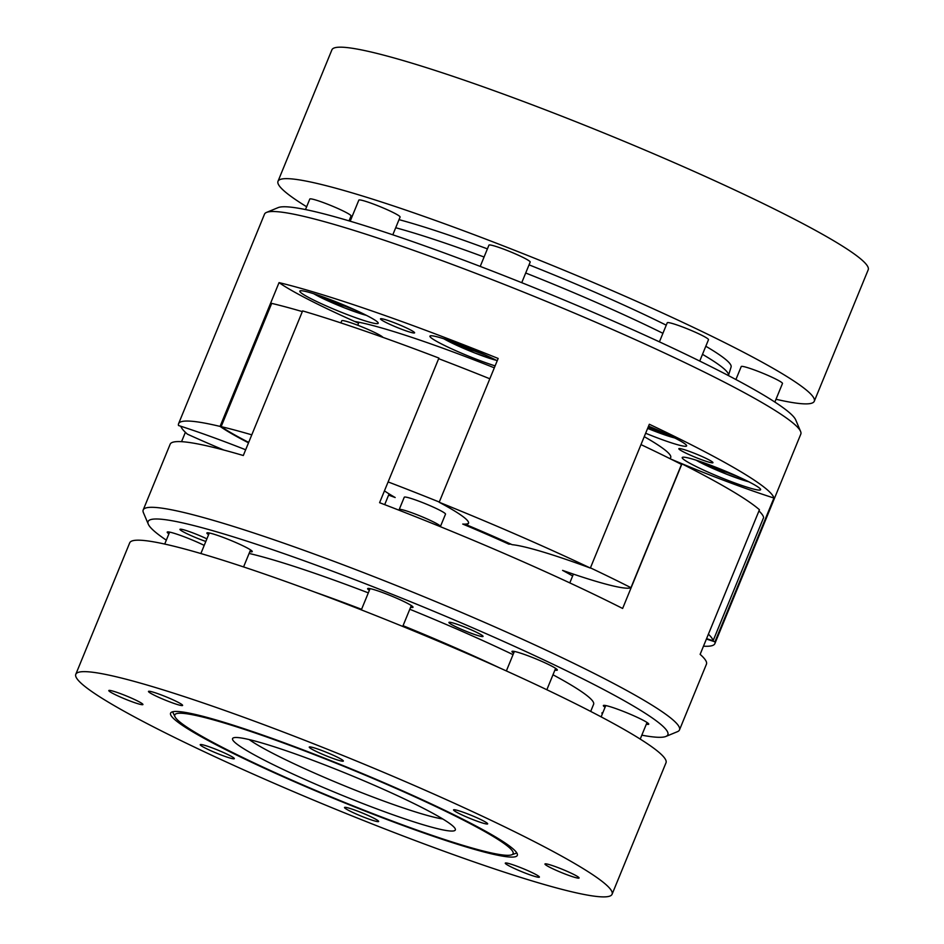 <?xml version="1.0" encoding="UTF-8"?>
<svg xmlns="http://www.w3.org/2000/svg" width="944" height="944" viewBox="0 0 944 944"><rect width="100%" height="100%" fill="white"/><g stroke="black" fill="none" stroke-linecap="round" stroke-linejoin="round"><path stroke-width="1.42" d="M219.386 754.315A18.432 1.664 -157.7 0 0 234.324 758.657A18.432 1.664 -157.7 0 0 217.911 750.126A18.432 1.664 -157.7 0 0 200.222 744.674A18.432 1.664 -157.7 0 0 219.386 754.315M363.7 817.126A18.432 1.664 -157.7 0 0 378.638 821.469A18.432 1.664 -157.7 0 0 362.213 812.937A18.432 1.664 -157.7 0 0 344.525 807.486A18.432 1.664 -157.7 0 0 363.7 817.126M167.666 701.073A18.432 1.664 -157.7 0 0 182.605 705.416A18.432 1.664 -157.7 0 0 166.179 696.873A18.432 1.664 -157.7 0 0 148.491 691.421A18.432 1.664 -157.7 0 0 167.666 701.073M127.983 700.2A18.432 1.664 -157.7 0 0 142.922 704.543A18.432 1.664 -157.7 0 0 126.496 695.999A18.432 1.664 -157.7 0 0 108.808 690.56A18.432 1.664 -157.7 0 0 127.983 700.2M472.732 819.522A18.432 1.664 -157.7 0 0 487.67 823.864A18.432 1.664 -157.7 0 0 471.245 815.333A18.432 1.664 -157.7 0 0 453.557 809.881A18.432 1.664 -157.7 0 0 472.732 819.522M328.418 756.71A18.432 1.664 -157.7 0 0 343.356 761.053A18.432 1.664 -157.7 0 0 326.943 752.521A18.432 1.664 -157.7 0 0 309.254 747.07A18.432 1.664 -157.7 0 0 328.418 756.71M524.451 872.775A18.432 1.664 -157.7 0 0 539.39 877.118A18.432 1.664 -157.7 0 0 522.976 868.574A18.432 1.664 -157.7 0 0 505.288 863.123A18.432 1.664 -157.7 0 0 524.451 872.775M559.91 868.338A18.432 1.664 22.3 0 1 579.073 877.991A18.432 1.664 22.3 0 1 561.385 872.539A18.432 1.664 22.3 0 1 544.971 863.996A18.432 1.664 22.3 0 1 559.91 868.338M681.12 464.236A138.225 12.52 -157.7 0 0 681.946 463.858L622.627 608.467A289.82 26.255 -157.7 0 0 379.594 502.692L438.913 358.071A289.82 26.255 -157.7 0 0 302.611 310.906L243.304 455.515A289.82 26.255 -157.7 0 0 170.156 444.223L143.193 509.961A289.82 26.255 -157.7 0 0 143.405 512.627L148.279 524.144A280.899 25.441 -157.7 0 0 166.321 540.157M641.826 735.175A280.899 25.441 -157.7 0 0 665.909 736.438L677.473 731.659A289.82 26.255 -157.7 0 0 679.491 729.913L706.442 664.175A289.82 26.255 -157.7 0 0 700.129 654.357L759.448 509.736A289.82 26.255 -157.7 0 0 681.946 463.858M399.666 328.488A18.432 1.664 -157.7 0 0 414.605 332.831A18.432 1.664 -157.7 0 0 398.179 324.299A18.432 1.664 -157.7 0 0 380.491 318.848A18.432 1.664 -157.7 0 0 399.666 328.488M497.228 360.738A42.362 3.835 -157.7 0 0 455.032 342.625A42.362 3.835 -157.7 0 0 429.933 336.147A42.362 3.835 -157.7 0 0 473.982 358.307A42.362 3.835 -157.7 0 0 495.116 365.883M343.887 313.278A42.362 3.835 -157.7 0 0 378.214 323.261A42.362 3.835 -157.7 0 0 340.477 303.638A42.362 3.835 -157.7 0 0 299.826 291.118A42.362 3.835 -157.7 0 0 343.887 313.278M439.184 502.255A138.225 12.52 22.3 0 1 468.507 523.295A138.225 12.52 22.3 0 1 465.77 524.498A173.897 15.753 22.3 0 1 512.108 544.676A138.225 12.52 22.3 0 1 590.354 568.052A289.82 26.255 -157.7 0 0 439.184 502.255L498.161 358.46A289.82 26.255 -157.7 0 0 279.046 282.622A138.225 12.52 -157.7 0 0 354.673 321.467A138.225 12.52 -157.7 0 0 358.578 323.202L357.741 325.232M494.314 367.83A178.357 16.154 -157.7 0 0 354.673 321.467M698.005 458.347A18.432 1.664 -157.7 0 0 712.944 462.69A18.432 1.664 -157.7 0 0 696.53 454.158A18.432 1.664 -157.7 0 0 678.842 448.707A18.432 1.664 -157.7 0 0 698.005 458.347M645.649 433.249A42.362 3.835 -157.7 0 0 652.292 435.916A42.362 3.835 -157.7 0 0 686.63 445.898A42.362 3.835 -157.7 0 0 648.563 426.145M726.278 479.717A42.362 3.835 -157.7 0 0 760.604 489.7A42.362 3.835 -157.7 0 0 722.868 470.077A42.362 3.835 -157.7 0 0 682.217 457.557A42.362 3.835 -157.7 0 0 726.278 479.717M669.709 458.513A178.357 16.154 -157.7 0 0 670.712 457.545A178.357 16.154 -157.7 0 0 644.245 436.659M670.665 458.996A138.225 12.52 -157.7 0 0 773.927 498.031A289.82 26.255 -157.7 0 0 649.33 424.257L590.354 568.052M510.987 544.169A138.225 12.52 -157.7 0 0 508.851 544.145A160.515 14.538 -157.7 0 0 462.725 524.062A138.225 12.52 -157.7 0 0 465.935 524.085A138.225 12.52 -157.7 0 0 468.566 523.07M508.851 544.145L509.182 543.343M439.279 502.031A287.59 26.054 -157.7 0 0 388.114 481.924M489.83 378.78A287.59 26.054 -157.7 0 0 438.665 358.685M384.444 490.88A138.225 12.52 -157.7 0 0 389.093 493.889A138.225 12.52 -157.7 0 0 395.182 497.523A160.515 14.538 -157.7 0 0 388.586 495.116M251.777 434.842A287.59 26.054 -157.7 0 0 221.144 426.629L271.695 303.378A287.59 26.054 -157.7 0 1 302.328 311.603M180.823 426.251A287.59 26.054 -157.7 0 0 187.431 434.169A138.225 12.52 -157.7 0 0 223.846 450.052M706.584 638.628A138.225 12.52 -157.7 0 0 713.098 640.764A287.59 26.054 -157.7 0 0 708.401 634.179M713.098 640.764L763.649 517.513A287.59 26.054 -157.7 0 0 758.952 510.928M572.642 575.958A160.515 14.538 -157.7 0 0 562.577 570.377A138.225 12.52 -157.7 0 0 573.397 574.117A138.225 12.52 -157.7 0 0 630.958 587.687A287.59 26.054 -157.7 0 0 590.437 567.863M630.958 587.687L681.509 464.436A287.59 26.054 -157.7 0 0 640.988 444.612M248.508 442.819A138.225 12.52 22.3 0 1 220.07 426.417L279.046 282.622M221.144 426.629A138.225 12.52 -157.7 0 0 248.685 442.406M220.07 426.417A289.82 26.255 -157.7 0 0 178.581 423.691A289.82 26.255 -157.7 0 0 178.499 425.508A138.225 12.52 22.3 0 1 245.664 449.769M703.481 646.192A289.82 26.255 -157.7 0 0 714.868 643.631A289.82 26.255 -157.7 0 0 714.95 641.814L773.927 498.031M714.95 641.814A138.225 12.52 22.3 0 1 706.419 639.041M714.868 643.631L800.807 434.11A289.82 26.255 -157.7 0 0 800.595 431.443A289.82 26.255 -157.7 0 0 542.623 299.85A289.82 26.255 -157.7 0 0 266.527 212.412A289.82 26.255 -157.7 0 0 264.509 214.158L178.581 423.691M776.003 399.265A289.82 26.255 -157.7 0 0 814.283 401.247L868.209 269.772A289.82 26.255 -157.7 0 0 610.025 135.511A289.82 26.255 -157.7 0 0 331.91 49.82L277.996 181.295A289.82 26.255 -157.7 0 0 306.635 206.76M814.283 401.247A289.82 26.255 -157.7 0 0 556.099 266.975A289.82 26.255 -157.7 0 0 277.996 181.295M728.426 375.582A200.647 18.172 -157.7 0 0 728.461 375.488L731.104 366.968A199.868 18.101 -157.7 0 0 705.805 346.247M666.252 325.184A199.868 18.101 -157.7 0 0 529.053 264.851M487.411 248.874A199.868 18.101 -157.7 0 0 399.017 219.645M305.49 209.556L309.797 199.054A22.29 2.018 22.3 0 1 327.863 204.305A22.29 2.018 22.3 0 1 351.05 215.964L349.044 220.861M350.189 221.203L358.838 200.128A22.29 2.018 22.3 0 1 376.904 205.379A22.29 2.018 22.3 0 1 400.091 217.049L392.81 234.796M480.225 266.409L488.933 245.157A22.29 2.018 22.3 0 1 506.999 250.408A22.29 2.018 22.3 0 1 530.186 262.078L521.737 282.669M659.419 341.846L667.243 322.765A22.29 2.018 22.3 0 1 685.309 328.028A22.29 2.018 22.3 0 1 708.496 339.687L699.74 361.056M735.907 379.523L741.229 366.567A22.29 2.018 22.3 0 1 759.295 371.818A22.29 2.018 22.3 0 1 782.482 383.488L774.859 402.05M728.461 375.488A200.647 18.172 -157.7 0 0 702.489 354.342M662.924 333.315A200.647 18.172 -157.7 0 0 525.702 273.005M484.071 257.016A200.647 18.172 -157.7 0 0 395.701 227.752M800.595 431.443L795.721 419.927A280.899 25.441 -157.7 0 0 545.679 292.38A280.899 25.441 -157.7 0 0 278.091 207.633L266.527 212.412M382.922 337.362A22.29 2.018 -157.7 0 0 361.729 326.801A22.29 2.018 -157.7 0 0 341.752 320.783L340.878 322.907M440.234 526.634A22.29 2.018 -157.7 0 0 440.447 526.481A22.29 2.018 -157.7 0 0 420.587 516.156A22.29 2.018 -157.7 0 0 399.194 509.559A22.29 2.018 -157.7 0 0 400.02 510.586M440.447 526.481L445.509 514.15A22.29 2.018 -157.7 0 0 425.65 503.825A22.29 2.018 -157.7 0 0 404.256 497.24L399.194 509.559M569.798 582.896L573.397 574.117M679.491 729.913A289.82 26.255 -157.7 0 0 352.643 568.418A289.82 26.255 -157.7 0 0 143.193 509.961M181.543 441.674L185.378 432.317M384.692 504.639L389.093 493.889M665.909 736.438A280.899 25.441 -157.7 0 0 417.626 604.608A280.899 25.441 -157.7 0 0 148.279 524.144M590.684 711.41L593.611 704.295A200.647 18.172 -157.7 0 0 552.983 674.783M513.052 654.652A200.647 18.172 -157.7 0 0 409.79 609.258M368.325 592.867A200.647 18.172 -157.7 0 0 249.098 553.444M605.069 707.268A24.52 2.218 22.3 0 1 603.358 705.569A24.52 2.218 22.3 0 1 623.241 711.351A24.52 2.218 22.3 0 1 648.74 724.178A24.52 2.218 22.3 0 1 646.333 724.19M468.106 632.079A18.432 1.664 -157.7 0 0 483.045 636.421A18.432 1.664 -157.7 0 0 466.619 627.878A18.432 1.664 -157.7 0 0 448.931 622.426A18.432 1.664 -157.7 0 0 468.106 632.079M206.889 538.871A18.432 1.664 -157.7 0 0 189.461 531.649A18.432 1.664 -157.7 0 0 179.962 529.336A18.432 1.664 -157.7 0 0 199.125 538.977A18.432 1.664 -157.7 0 0 205.827 541.455M602.791 712.838A18.432 1.664 -157.7 0 0 601.883 712.98A18.432 1.664 -157.7 0 0 602.425 713.735M208.6 534.693A24.52 2.218 22.3 0 1 206.889 532.994A24.52 2.218 22.3 0 1 226.761 538.776A24.52 2.218 22.3 0 1 252.26 551.603A24.52 2.218 22.3 0 1 249.853 551.615M168.917 533.832A24.52 2.218 22.3 0 1 167.206 532.121A24.52 2.218 22.3 0 1 187.077 537.903A24.52 2.218 22.3 0 1 204.211 545.384M513.666 653.154A24.52 2.218 22.3 0 1 511.955 651.454A24.52 2.218 22.3 0 1 531.826 657.225A24.52 2.218 22.3 0 1 557.326 670.063A24.52 2.218 22.3 0 1 554.919 670.075M369.352 590.342A24.52 2.218 22.3 0 1 367.641 588.643A24.52 2.218 22.3 0 1 387.524 594.425A24.52 2.218 22.3 0 1 413.024 607.252A24.52 2.218 22.3 0 1 410.605 607.263M499.6 667.892A200.647 18.172 -157.7 0 0 403.053 625.695M361.576 609.305A200.647 18.172 -157.7 0 0 314.824 592.112M612.09 894.239L666.004 762.776A289.82 26.255 -157.7 0 0 407.82 628.515A289.82 26.255 -157.7 0 0 129.717 542.824L75.791 674.299A289.82 26.255 -157.7 0 0 377.222 825.929A289.82 26.255 -157.7 0 0 612.09 894.239A289.82 26.255 -157.7 0 0 353.906 759.979A289.82 26.255 -157.7 0 0 75.791 674.299M365.458 811.203A187.384 16.968 -157.7 0 0 517.253 855.5A187.384 16.968 -157.7 0 0 350.389 768.569A187.384 16.968 -157.7 0 0 170.534 713.298A187.384 16.968 -157.7 0 0 365.458 811.203M364.939 810.542A182.817 16.555 -157.7 0 0 511.589 854.839A182.817 16.555 -157.7 0 0 350.224 768.947A182.817 16.555 -157.7 0 0 175.029 716.803A182.817 16.555 -157.7 0 0 364.939 810.542M357.764 801.574A120.384 10.903 -157.7 0 0 455.244 828.844A120.384 10.903 -157.7 0 0 348.076 774.186A120.384 10.903 -157.7 0 0 233.392 737.866A120.384 10.903 -157.7 0 0 357.764 801.574M249.192 739.577A111.475 10.101 -157.7 0 0 360.112 792.075A111.475 10.101 -157.7 0 0 442.783 818.979M708.543 464.483L716.461 468.708L737.205 476.248M648.162 427.113L663.219 432.446M456.247 343.073L464.165 347.298L484.909 354.838M326.152 298.044L334.07 302.269L354.814 309.809M716.885 467.669L716.461 468.708M334.495 301.23L334.07 302.269M464.59 346.259L464.165 347.298M696.188 460.212A33.441 3.033 -157.7 0 0 726.939 474.325A33.441 3.033 -157.7 0 0 748.793 481.782M675.066 438.11L647.631 428.399A33.441 3.033 -157.7 0 0 652.953 430.523A33.441 3.033 -157.7 0 0 674.818 437.981M443.904 338.802A33.441 3.033 -157.7 0 0 474.643 352.914A33.441 3.033 -157.7 0 0 496.497 360.372M313.797 293.773A33.441 3.033 -157.7 0 0 344.548 307.886A33.441 3.033 -157.7 0 0 366.402 315.343M511.589 854.839L516.84 852.987M175.029 716.803L172.587 711.8M749.04 481.912L726.986 474.372L695.929 460.129M496.756 360.502L474.702 352.95L443.633 338.707M366.65 315.473L344.595 307.921L313.538 293.678M605.777 705.557L601.139 716.862M647.029 722.479L640.221 739.081M370.06 588.631L361.34 609.883M411.313 605.552L402.746 626.438M514.362 651.443L506.362 670.948M555.615 668.364L546.847 689.745M169.613 532.121L164.716 544.063M209.297 532.982L200.871 553.538M250.549 549.904L243.576 566.931"/></g></svg>

